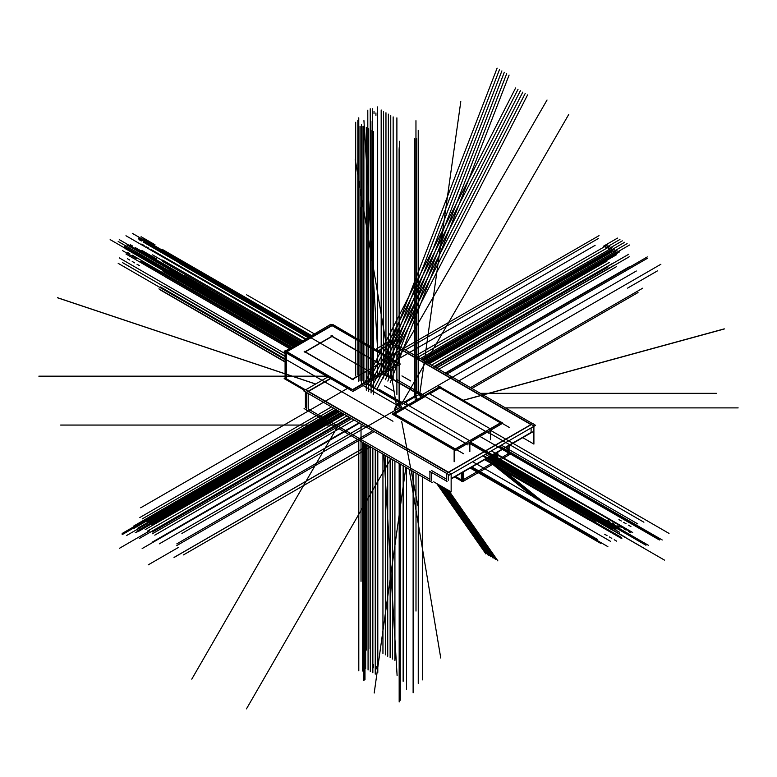 <?xml version="1.0" encoding="UTF-8"?>
<svg xmlns="http://www.w3.org/2000/svg" width="777" height="777" viewBox="0 0 777 777"><rect width="100%" height="100%" fill="white"/><g stroke="black" fill="none" stroke-linecap="round" stroke-linejoin="round"><path stroke-width="1.17" d="M451.146 478.613L531.109 432.439L531.109 427.933L531.109 432.439L451.146 478.613L531.109 432.439L531.109 427.933M530.905 424.582L390.967 343.793L530.905 424.582L390.967 343.793L378.127 351.204M446.688 479.273L431.575 470.541M431.575 480.225L431.575 472.455M308.207 393.483L308.207 409.003L308.207 393.483L308.207 409.003L429.914 479.273M330.672 378.603L308.508 391.404M448.144 472.367L308.207 391.579M531.109 424.698L448.64 472.309M448.339 480.225L448.339 474.397M305.4 389.792L286.402 378.826L286.402 353.049L286.402 378.826L305.4 389.792M286.402 351.991L352.059 389.899L286.402 351.991M352.981 389.899L398.154 363.821L352.981 389.899M332.041 325.65L397.688 363.549L332.041 325.65L286.868 351.728L332.041 325.65M379.254 363.694L332.041 336.431L305.312 351.864L332.041 336.431L379.254 363.694M352.739 379.254L379.467 363.821L352.739 379.254M305.089 351.991L352.302 379.254L305.089 351.991M429.71 393.861L439.957 387.946L500.466 422.882L439.957 387.946L429.71 393.861L490.219 428.797L429.71 393.861M409.11 405.759L425.165 396.493L409.11 405.759L469.619 440.695L409.11 405.759M394.784 414.034L404.798 408.246L394.784 414.034M493.074 462.529A1.69 0.981 120 0 0 494.269 460.46A1.69 0.981 120 0 1 493.074 462.529M494.269 460.227L494.269 454.098L494.269 460.227M463.587 479.555L492.88 462.645L463.587 479.555M462.237 480.341L462.237 472.591L462.237 480.341M507.867 453.991L507.867 446.251L507.867 453.991L497.863 459.77L507.867 453.991M496.425 459.217L496.425 453.04L496.425 459.217A1.69 0.981 120 0 0 496.785 459.984M455.526 476.466L461.324 479.807L455.526 476.466M454.827 449.232L394.318 414.296L454.827 449.232M469.842 440.821L485.887 431.556L469.842 440.821M490.442 428.923L500.679 423.009L490.442 428.923M455.516 449.087L465.53 443.308L455.516 449.087M383.236 373.96L415.831 392.773L414.665 396.076L415.831 392.773L383.236 373.96L416.598 393.22M366.773 383.459L399.378 402.282L405.099 401.602L414.665 396.076L405.099 401.602L399.378 402.282L402.107 408.517L399.378 402.282L366.773 383.459L400.136 402.719M405.837 402.165A3.555 2.049 60 0 1 407.527 405.196A3.555 2.049 60 0 0 405.837 402.165M415.404 396.639A3.555 2.049 60 0 1 417.103 399.669A3.555 2.049 60 0 0 415.404 396.639M421.241 397.28L417.132 392.948L421.241 397.28M423.931 395.726L401.01 408.964L423.892 395.775M375.33 349.582L388.16 341.822L533.906 425.971L533.906 444.094L522.756 437.655M533.09 431.682L451.146 478.991M447.018 481.381L429.584 471.309M429.914 471.28L429.914 481.41M304.079 408.537L432.381 482.604M420.192 394.891L422.805 396.406M399.97 409.634L396.173 407.439M446.688 481.41L446.688 473.212L532.76 423.514L535.567 425.359L449.485 475.058L303.749 390.909L305.4 389.607L451.146 473.756L451.146 491.88L433.741 481.827M532.566 423.63L392.618 342.482L377.826 351.029L392.618 342.832M392.317 342.657L389.821 341.22L388.471 341.997M327.865 376.981L305.701 389.782M330.371 378.428L306.546 392.181L306.546 410.305L306.546 392.181L330.371 378.428M305.4 391.87L305.4 407.731M353.846 390.394L285.081 350.689L284.168 351.758L352.933 391.453L400.388 364.054L399.067 363.286M285.081 352.282L285.081 378.059L284.168 378.584L304.633 390.404M351.602 390.151L399.067 362.752M285.547 350.961L330.72 324.349L399.475 364.044M331.177 324.611L332.488 324.854M285.955 379.623L285.489 351.981L332.954 324.582L398.601 363.024M332.575 335.868L304.545 352.049M380.419 364.112L331.089 335.635M351.981 379.438L380.011 363.257M304.137 351.194L353.467 379.671M393.405 414.287L440.87 386.888M495.609 461.004A1.69 0.981 -60 0 1 494.211 463.422L544.288 503.399M495.629 453.244L495.629 461.499M461.324 481.167L461.324 473.115M454.613 476.991L462.674 481.653L510.139 454.244L509.226 453.719L510.139 454.244L462.674 481.653L454.613 476.991M463.587 471.649L463.131 481.39M463.587 453.758L392.958 412.975M454.137 461.752L454.137 449.63L501.592 422.232L502.806 423.183L501.592 422.484L502.806 423.183L455.351 450.582L392.191 414.122L439.656 386.723L440.404 387.16L439.656 386.723L392.191 414.122L439.656 386.723L440.404 387.16M467.919 444.959A1.69 0.981 120 0 0 467.589 443.92A1.69 0.981 120 0 0 466.521 444.153L466.501 444.143M404.438 407.459A1.69 0.981 120 0 0 403.37 407.692M468.881 442.773L469.852 443.337L469.852 451.592M406.789 406.565A1.69 0.981 -60 0 1 408.119 404.953M471.25 441.404L471.27 441.414A1.69 0.981 -60 0 0 469.871 443.832M501.379 422.358L440.87 387.422M455.351 450.582L502.806 423.183L455.351 450.582L392.191 414.122L455.351 450.582M488.277 433.207A1.69 0.981 120 0 0 487.946 432.167A1.69 0.981 120 0 0 486.888 432.4L486.868 432.391M424.796 395.707A1.69 0.981 120 0 0 423.727 395.94M489.481 430.885L490.462 431.449L490.462 439.695M427.389 394.667A1.69 0.981 -60 0 1 428.719 393.055M491.851 429.506L491.87 429.526A1.69 0.981 -60 0 0 490.481 431.944M509.226 445.299L508.76 455.04M509.226 427.408L438.597 386.635M497.804 459.731A1.69 0.981 120 0 0 498.135 460.771A1.69 0.981 120 0 0 499.203 460.538M497.785 460.246L497.785 452M498.008 452.127L495.415 453.622M383.566 373.766L419.289 394.395L402.175 404.273L366.453 383.653M420.862 393.774A6.779 3.914 120 0 0 419.988 392.88A6.779 3.914 120 0 0 416.938 393.036M395.347 411.188A6.779 3.914 -60 0 1 399.825 402.913M405.885 402.136L407.575 405.167M399.485 407.391L401.602 408.615M407.342 405.303A3.555 2.049 -120 0 0 405.643 402.272M417.298 399.563A3.555 2.049 -120 0 0 415.598 396.532M417.055 399.699L415.365 396.668M370.542 379.225L370.231 108.77M415.957 396.901L415.957 120.697L415.957 396.901M499.64 446.105L662.247 539.986M363.976 425.689L159.372 543.813L363.976 425.689M309.479 337.14L182.051 263.578M469.852 443.57L645.959 545.24M403.146 465.724L403.146 681.312L403.146 465.724M289.598 348.62L165.763 277.127M483.343 455.507L644.551 548.572M498.203 446.93L659.401 539.996M370.542 446.901L370.542 664.927L370.542 446.901L183.459 554.904M396.892 394.473L396.892 117.861L396.892 394.473M487.47 458.022L612.121 529.992M373.543 667.744L373.543 666.928M296.183 344.823L137.83 253.399M376.418 668.045L376.418 668.851M428.263 363.413L616.433 254.778M375.932 113.452L375.932 115.384M294.24 345.94L135.441 254.254M373.543 664.5L373.543 667.22M423.504 360.664L612.121 251.767M337.878 410.625L133.518 528.603M374.019 111.791L374.019 113.724M490.316 456.381L614.52 528.078M376.418 666.394L376.418 668.327M341.734 412.849L137.83 530.574M485.363 454.341L612.121 527.525M373.543 664.791L373.543 665.287M374.019 111.296L374.019 112.082M298.319 343.589L137.83 250.932M426.136 362.189L616.433 252.321M375.932 112.956L375.932 113.743M296.348 344.726L135.441 251.816M421.396 359.45L612.121 249.33M335.751 409.392L133.518 526.146M488.189 452.709L614.52 525.65M339.627 411.625L137.83 528.137M367.793 111.499L368.094 380.633L367.783 110.188M372.737 430.74L176.826 543.851L372.737 430.74M374.193 431.585L176.826 545.541L374.193 431.585M375.582 449.815L375.582 668.541M370.308 446.775L370.308 671.581M372.805 377.913L372.513 108.78M336.412 409.77L122.164 533.469L336.412 409.77M362.645 442.346L362.645 670.998M337.422 410.353L122.164 534.634L337.422 410.353M495.211 453.554L600.262 514.209M484.663 459.644L589.714 520.289M484.712 459.615L589.714 520.24M495.26 453.525L600.262 514.151M122.552 262.626L285.081 356.458L124.466 263.724M607.012 535.586L604.613 534.207M426.592 362.451L604.613 259.673M621.328 527.321L618.929 525.942M381.177 372.387L381.177 109.994M621.328 520.998L618.929 519.619M331.458 406.915L139.831 517.54M607.012 529.263L604.613 527.884M363.267 442.705L363.267 667.229M129.827 260.091L127.428 258.702M144.143 251.826L141.744 250.437M144.143 245.503L141.744 244.124M129.827 253.768L127.428 252.379M342.191 413.111L142.793 528.234M142.793 250.932L144.707 252.039M382.944 454.059L382.944 653.506M142.793 238.937L144.707 240.044M492.696 464.316L534.702 497.863M141.084 236.713L142.997 237.82M603.36 246.28L617.55 238.092M138.442 238.228L140.365 239.335M378.661 374.533L497.115 68.143M414.957 398.922L416.744 399.951L414.957 398.922M618.56 516.462L616.161 515.083M141.375 240.967L138.976 239.578M415.336 355.944L607.381 245.066M407.469 404.739L407.964 405.021L407.469 404.739M609.78 521.532L607.381 520.153M132.595 246.037L130.196 244.658M436.723 483.547L485.916 553.991M128.817 246.008L126.904 244.901M126.185 247.523L124.262 246.416M364.976 382.245L515.627 87.956M124.466 251.729L122.552 250.621M361.499 384.44L361.499 124.66M124.951 264.005L126.865 265.112M428.991 363.83L607.012 261.053M383.576 371.697L383.576 111.373M333.848 408.294L142.22 518.929M365.666 444.085L365.666 668.608M344.59 414.491L145.192 529.613M145.192 252.321L147.106 253.428M385.334 455.448L385.334 654.885M145.192 240.326L311.188 336.159L147.106 241.424M493.084 464.092L537.101 499.252M143.473 238.092L145.396 239.199M605.759 247.669L619.939 239.471M140.841 239.617L142.754 240.724M382.43 372.358L499.514 69.522M417.725 357.333L609.78 246.455M439.112 484.935L488.306 555.37M131.216 247.387L129.293 246.28M128.574 248.912L126.661 247.805M369.24 379.972L518.016 89.336M126.865 253.117L124.951 252.01M363.898 383.061L363.898 126.039M127.341 265.384L129.264 266.492M611.8 538.354L609.411 536.965M431.39 365.219L609.411 262.441M626.116 530.089L623.717 528.71M385.965 375.155L385.965 112.752M626.116 523.766L623.717 522.387M336.247 409.673L144.619 520.308M611.8 532.031L609.411 530.652M368.055 445.474L174.145 557.43L368.055 445.474L368.065 669.997M134.615 262.849L132.226 261.47M148.931 254.594L146.532 253.205M148.931 248.271L146.532 246.882M134.615 256.536L291.861 347.319L132.226 255.147M346.979 415.88L147.581 531.002M147.581 253.7L149.505 254.807M387.733 456.827L387.733 656.274M147.581 241.705L149.505 242.812M493.473 463.869L539.491 500.631M145.872 239.471L147.785 240.579M608.158 249.048L622.338 240.86M143.24 240.996L145.153 242.103M383.061 378.312L501.903 70.901M623.348 519.23L620.959 517.851M146.163 243.735L308.722 337.577L143.774 242.346M420.124 358.712L612.169 247.834M614.568 524.3L612.169 522.921M137.383 248.805L299.941 342.647L134.994 247.416M441.511 486.315L490.705 556.75M133.605 248.766L298.077 343.725L131.692 247.669M130.973 250.291L129.06 249.184M369.765 385.013L520.415 90.724M129.264 254.497L127.341 253.389M366.297 390.19L366.297 127.428M129.74 266.773L131.653 267.88M433.78 366.598L611.8 263.821M388.364 376.534L388.364 114.141M338.646 411.062L147.018 521.697M370.454 446.853L370.454 671.377M349.378 417.259L149.98 532.381M149.98 255.079L151.894 256.187M390.132 458.216L390.132 657.653M149.98 243.084L151.894 244.192M493.861 463.646L541.89 502.02M148.271 240.86L150.184 241.968M610.547 250.427L624.727 242.239M145.629 242.385L309.625 337.063L147.552 243.483M385.46 379.691L504.302 72.29M422.523 360.091L614.568 249.213M443.91 487.694L493.094 558.139M136.004 250.155L134.091 249.048M133.372 251.67L295.445 345.25L131.449 250.573M372.154 386.392L522.804 92.104M131.653 255.886L129.74 254.778M368.687 391.569L368.687 128.807M132.139 268.152L134.052 269.26M616.598 541.122L614.199 539.733M436.179 367.987L614.199 265.2M630.905 532.857L628.515 531.468M390.753 377.923L390.753 115.52M630.905 526.534L628.515 525.155M341.035 412.441L149.407 523.076M616.598 534.799L614.199 533.411M372.853 448.242L372.853 672.756M139.413 265.617L137.014 264.238M153.72 257.352L151.33 255.973M153.72 251.039L306.177 339.054L151.33 249.65M139.413 259.295L137.014 257.915M351.777 418.638L152.379 533.76M152.379 256.468L154.293 257.575M392.521 459.595L392.521 659.042M152.379 244.473L154.293 245.581M150.66 242.239L152.583 243.347M612.946 251.816L627.126 243.628M148.028 243.764L149.942 244.872M387.849 381.08L506.701 73.669M628.137 521.998L479.904 436.412L625.747 520.609M150.961 246.494L148.562 245.114M424.912 361.48L616.967 250.602M619.356 527.068L616.967 525.689M142.172 251.563L139.782 250.184M446.299 489.083L495.493 559.518M138.393 251.534L136.48 250.427M135.761 253.059L133.848 251.952M374.553 387.781L525.203 93.483M134.052 257.265L132.139 256.157M371.085 392.958L371.085 130.196M134.528 269.541L136.441 270.639M438.578 369.366L616.598 266.589M393.152 379.302L393.152 116.909M343.434 413.83L151.806 524.456M375.242 449.621L375.242 674.145M354.166 420.027L154.769 535.149M154.769 257.847L156.692 258.955M394.92 460.975L394.92 660.421M154.769 245.853L156.692 246.96M494.628 463.199L546.678 504.778M153.059 243.628L154.973 244.736M615.345 253.195L629.525 245.008M150.427 245.143L152.341 246.251M390.248 382.459L509.09 75.058M427.311 362.859L619.356 251.981M448.698 490.462L497.892 560.907M140.792 252.923L138.879 251.816M138.16 254.438L136.237 253.331M376.952 389.16L527.602 94.872M136.441 258.644L134.528 257.537M373.484 394.337L373.484 131.575M616.909 535.829L621.891 538.704M396.367 405.002L355.206 159.168L396.367 405.002M409.129 469.182L440.753 658.012L409.129 469.182M458.702 380.992L660.868 264.267L458.702 380.992M406.488 467.657L406.488 689.131L406.488 467.657M291.132 347.737L141.521 261.363L291.132 347.737M501.32 445.134L637.655 523.844M405.876 467.307L374.203 693.016L405.876 467.307M419.706 394.357L460.79 101.632L419.706 394.357M499.368 446.251L659.673 538.801L499.368 446.251M422.513 476.913L422.513 679.875L422.513 476.913M311.878 335.761L162.267 249.388L311.878 335.761M484.809 459.557L620.512 537.907M495.114 453.613L630.817 531.963M290.948 347.843L150.757 266.899L290.948 347.843M289.753 348.533L150.757 268.288L289.753 348.533M301.612 341.686L162.616 261.441L301.612 341.686M302.807 340.996L162.616 260.052L302.807 340.996M487.878 452.884L625.67 532.439L487.869 452.894M350.33 417.803L152.554 531.992M625.67 537.431L487.801 457.828L625.67 537.412M358.993 422.814L152.545 542.006M379.069 389.316L407.109 405.507M470.27 441.977L618.618 527.622M384.615 385.926L393.337 390.957M472.61 461.703L610.654 541.404M505.866 442.511L643.91 522.212M491.355 450.883L632.672 532.478M396.396 379.312L424.446 395.503M487.946 432.167L635.945 517.618M401.942 375.913L410.664 380.953M465.306 443.181L404.798 408.246L465.306 443.181M485.674 431.42L425.165 396.493L485.674 431.42M172.795 266.56L152.554 254.866M160.82 273.475L140.579 261.781M436.402 368.113L629.244 256.769M445.095 373.125L629.263 266.802M487.567 457.964L664.471 560.1M402.389 408.236L363.121 385.567M294.366 345.872L226.272 306.556M466.744 444.007L403.584 407.546M470.211 442.414L648.416 545.299M407.896 405.06L471.056 441.521M422.746 396.484L383.488 373.815M314.724 334.11L246.639 294.804M487.101 432.255L423.951 395.794M490.811 430.516L669.016 533.411M428.496 393.162L491.656 429.623M298.436 343.521L258.352 320.377M399.057 402.476A6.779 3.914 120 0 0 394.58 410.577A6.779 3.914 120 0 1 399.057 402.476A6.779 3.914 -60 0 0 394.59 410.751M309.683 337.024L181.158 262.82M376.66 375.689L208.236 278.457M347.562 388.354L140.676 507.799M359.479 423.086L142.142 548.562M358.77 381.051L358.77 117.822M337.704 426.388L191.783 679.137M482.663 455.895L595.833 521.241M402.622 402.185L568.764 114.423M420.629 395.542L636.324 271.008M404.904 401.719L414.86 395.969M509.226 452.233L585.217 496.105M419.988 392.88L419.221 392.443A6.779 3.914 -60 0 0 416.171 392.599A6.779 3.914 -60 0 1 420.61 395.134M445.551 373.397L647.29 256.925M446.804 374.116L647.29 258.372L446.804 374.116M377.612 669.318L377.622 647.717M294.027 346.066L125.058 248.504M295.289 345.338L125.058 247.057M358.624 440.025L358.624 658.682M399.378 463.548L399.378 682.206M415.977 356.322L415.977 202.719M399.397 153.516L399.378 141.259M505.312 407.896L738.15 407.896M401 406.954L181.896 533.459M394.949 360.916L595.104 245.357M361.023 423.98L361.023 581.342M293.152 346.571L163.024 271.435M326.457 376.165L38.85 376.165M499.193 446.357L613.976 512.626M418.376 474.514L418.376 671.241M418.23 393.308L418.23 130.381M377.622 369.91L377.622 106.935M285.081 356.119L164.617 286.567M289.617 348.611L164.617 276.447M483.391 455.477L644.104 548.261M297.542 344.036L168.959 269.804M308.382 337.772L179.798 263.539M499.145 446.387L659.848 539.17M309.139 337.344L184.139 265.171M300.369 342.404L184.139 275.301M360.13 380.953L360.13 126.651M495.629 459.625L616.025 529.127L495.629 459.625M295.046 345.474L177.962 277.875L295.046 345.474M470.163 468.016L600.854 543.473L470.163 468.016M364.015 443.133L364.015 680.302L364.015 443.133M327.224 421.892L135.208 532.75L327.224 421.892M377.311 450.815L377.311 672.62L377.311 450.815M294.804 345.61L179.808 279.215L294.804 345.61M327.457 422.028L135.8 532.682L327.457 422.028M471.124 467.463L596.979 540.122L471.124 467.463M285.081 361.985L160.761 290.209L285.081 361.985M285.081 361.713L158.916 288.879L285.081 361.713M363.539 442.861L363.539 680.302L363.539 442.861M426.952 362.655L599.543 263.014L426.952 362.655M427.913 363.209L600.135 263.772L427.913 363.209M495.629 460.732L619.657 532.332L495.629 460.732M485.683 459.052L621.445 537.431L485.683 459.052M285.081 359.032L160.392 287.043L285.081 359.032M434.528 367.026L607.701 267.045L434.528 367.026M377.535 348.31L363.937 120.62L377.535 348.31M463.131 400.281L724.29 328.856L463.131 400.281M401.719 421.697L417.909 505.817L401.719 421.697M315.715 384.003L57.547 297.708L315.715 384.003M399.174 463.432L399.174 701.961M416.657 392.812L416.657 139.102M370.901 379.011L370.901 121.445L370.901 379.011M399.116 408.139L399.116 148.863M360.062 381.002L360.062 126.321M377.671 370.367L377.671 116.152M416.715 392.822L416.715 138.695M399.174 401.991L399.174 147.727M414.743 395.949L414.743 138.733M377.612 375.136L377.612 117.298M362.043 380.555L362.043 126.282M334.256 425.951L139.209 538.558M397.096 675.436L383.906 454.623L397.105 675.611M57.634 297.824L315.617 384.061L57.857 297.902M400.31 464.092L400.31 700.213M364.976 443.686L364.976 679.817M377.797 451.087L377.797 672.416M413.121 471.493L413.121 692.822M434.683 367.123L607.944 267.094M485.557 459.129L621.406 537.548M367.997 445.435L174.029 557.42M285.081 358.887L160.489 286.956M724.018 329.069L463.296 400.369L724.251 329.001M291.171 347.717L174.058 280.099M470.347 387.704L642.734 288.18M478.991 472.231L607.876 546.639M488.51 457.42L612.325 528.904M390.918 458.663L246.474 708.857M285.081 358.974L164.734 289.491M480.118 471.581L530.574 500.718M428.943 363.801L593.589 268.745M418.249 474.446L418.249 683.41M358.799 440.122L358.799 670.852M377.651 451.01L377.651 659.964M399.397 463.568L399.397 694.288M471.979 466.967L597.396 539.374M361.043 341.336L361.043 207.323M358.653 381.177L358.653 129.992M327.7 422.173L139.015 531.109M480.089 393.327L716.423 393.327M294.901 345.561L179.652 279.021M471.775 388.529L638.024 292.54M415.996 473.144L415.996 611.062M418.395 393.395L418.395 142.55M377.651 369.901L377.651 119.017M332.702 425.058L60.625 425.058M598.824 271.532L628.7 254.283M627.573 288.121L657.439 270.882M149.602 530.885L119.512 548.261M178.341 547.484L148.252 564.85M396.047 361.548L547.037 100.029M392.958 421.26L230.011 327.175M294.269 345.93L110.159 239.627L294.269 345.93M285.081 353.622L119.26 257.886L285.081 353.622M357.847 374.757L357.847 120.192L357.847 374.757M321.707 418.716L126.02 531.691L321.707 418.716M289.714 348.552L125.961 254.011L289.714 348.552M366.472 444.551L366.472 650.058L366.472 444.551M305.526 339.423L125.961 235.752L305.526 339.423M405.147 350.068L598.309 238.549L405.147 350.068M298.824 343.298L119.26 239.627L298.824 343.298M388.5 357.187L599.028 235.645L388.5 357.187M285.081 359.712L118.182 263.345M291.87 347.309L132.313 255.186M310.8 336.383L132.313 233.333M296.668 344.541L118.182 241.492M355.691 376L355.691 122.271L355.691 376M325.301 420.784L126.738 535.431L325.301 420.784M370.066 446.629L370.066 648.814L370.066 446.629M419.221 392.443L422.125 395.794L419.697 392.744"/></g></svg>
